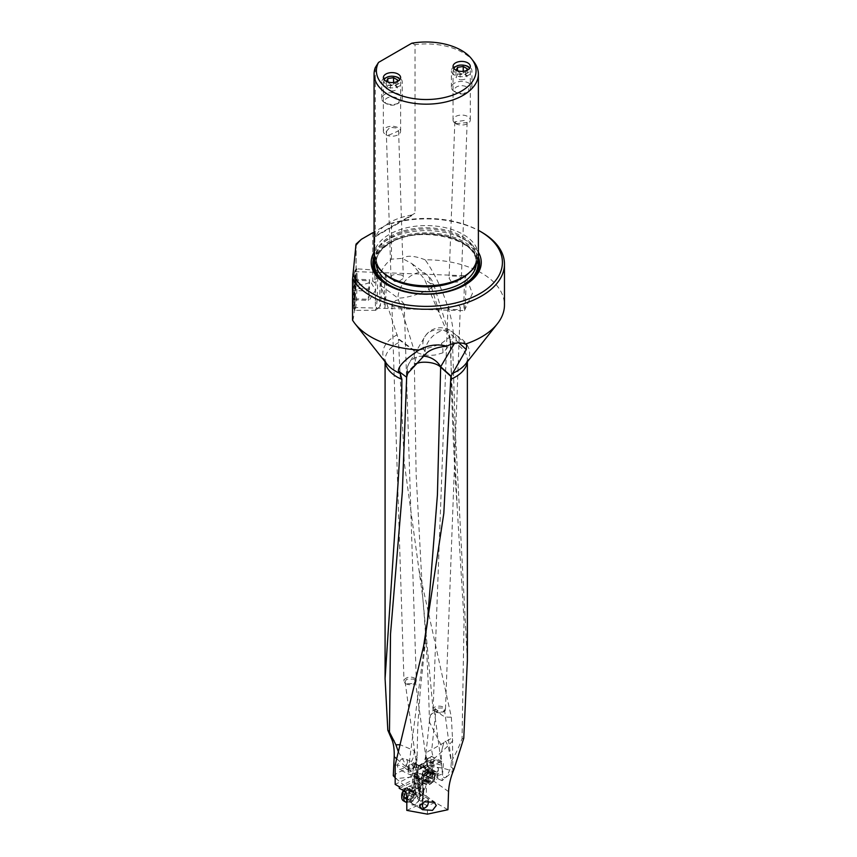<?xml version="1.0" encoding="UTF-8"?>
<svg xmlns="http://www.w3.org/2000/svg" width="857" height="857" viewBox="0 0 857 857"><rect width="100%" height="100%" fill="white"/><g stroke="black" fill="none" stroke-linecap="round" stroke-linejoin="round"><path stroke-width="0.64" stroke-dasharray="4.29 3.21" d="M467.376 660.361L455.324 431.939L452.517 341.943L453.224 333.802A43.407 25.057 180 0 1 456.888 335.698A43.407 25.057 180 0 1 456.92 335.708A43.407 25.057 180 0 1 465.726 363.839L467.376 360.219A41.147 23.76 0 0 0 455.324 343.421A41.147 23.76 0 0 0 455.292 343.411A41.147 23.76 0 0 0 452.517 341.943M463.755 738.306L462.062 738.702L464.044 620.757L457.156 506.948L450.043 340.732L453.492 335.901M453.224 333.802C452.999 316.415 440.712 281.632 425.158 259.821A78.233 45.164 180 0 1 481.548 273.04A78.233 45.164 180 0 1 504.462 304.985M450.043 340.732L450.857 343.636L442.983 352.784L436.192 354.819C427.761 356.169 420.412 354.841 414.156 350.834L398.441 339.297L380.862 285.51L379.233 276.757C381.579 269.269 385.671 263.399 391.499 259.157L402.179 258.364L411.778 263.549L424.472 279.2L448.875 336.062L449.946 336.93L433.76 284.738A20.547 4.242 162.8 0 1 425.297 291.176A20.547 4.242 162.8 0 1 397.959 298.129A20.547 13.209 -53.6 0 1 414.135 274.047A20.547 13.209 -53.6 0 1 426.336 274.294A20.547 13.209 -53.6 0 1 430.321 283.517A20.547 4.242 162.8 0 1 433.76 284.738A20.547 20.547 0 0 0 426.336 274.294L411.821 263.581M391.499 259.157L391.499 223.602L386.239 224.963A76.187 43.986 0 0 1 478.388 230.34M481.548 232.129A78.233 45.164 0 0 0 391.499 223.602M425.158 259.821C414.445 255.632 406.786 255.15 402.179 258.364M434.21 710.239L442.63 773.335C443.198 776.613 443.797 778.06 444.419 777.663C445.694 778.52 447.868 774.953 450.921 766.951L451.403 761.605L448.147 746.372C446.208 741.969 445.179 740.362 445.051 741.541C444.772 739.998 443.905 742.066 442.448 747.765L429.518 722.162L430.246 715.756L433.117 710.335L422.726 597.179L416.127 474.382L414.156 350.834A20.547 13.209 -53.6 0 1 414.145 350.32A20.547 4.242 -17.2 0 0 441.494 343.368L449.946 336.93A20.547 20.547 0 0 1 450.857 343.636M449.882 339.8L448.875 336.062M451.339 761.187C454.992 755.51 458.57 748.011 462.062 738.702M429.453 722.162C428.489 679.708 426.25 638.047 422.726 597.179L404.258 462.684L398.441 339.297M352.538 320.143C353.695 320.068 354.852 308.37 356.019 285.06A78.233 45.164 180 0 1 356.126 284.931C361.311 285.349 366.86 284.031 372.784 281.01L374.841 283.046L374.841 232.729L374.07 232.729M379.233 276.757L374.841 279.821L374.841 283.046M423.337 356.137A18.49 15.619 30.6 0 0 416.47 357.165A18.49 15.619 30.6 0 0 409.196 363.111A18.49 15.619 30.6 0 0 407.686 373.416M421.773 357.669L425.104 352.023A18.49 15.619 -149.4 0 1 424.751 336.833A18.49 15.619 -149.4 0 1 432.024 330.888A18.49 15.619 -149.4 0 1 456.203 340.475A18.49 12.694 131.9 0 0 453.01 332.495A18.49 12.694 131.9 0 0 440.659 331.156A18.49 12.694 131.9 0 0 425.104 352.023L426.411 353.191M406.989 374.895L406.625 372.752L416.106 363.486M415.506 762.955L414.756 766.726A18.479 18.479 0 0 0 417.08 757.567L417.723 726.79L420.326 689.896L427.311 622.975L408.5 768.74L415.142 763.501L417.091 757.567L414.07 750.518L400.058 744.701M419.223 570.762L451.339 717.03L452.475 737.716L431.757 749.682A20.536 8.656 6.1 0 0 425.833 754.91A20.536 8.656 6.1 0 0 431.842 761.991A20.536 8.656 6.1 0 0 441.591 765.14L442.63 773.335C440.177 775.564 437.541 775.703 434.692 773.742L431.35 771.204L427.814 765.687L426.765 776.249L422.833 774.342L422.715 794.321L417.595 798.692L422.769 802.666L423.936 789.233L423.294 790.497A4.317 2.485 120 0 1 419.684 789.115A4.317 2.485 120 0 1 419.919 787.626A4.317 2.485 -60 0 1 424.89 783.619A4.317 2.485 -60 0 1 425.779 785.59A4.317 2.485 -60 0 1 423.294 790.497L422.169 803.395A2.057 1.05 5 0 0 422.597 803.084L422.769 802.666M415.409 761.841A53.391 30.82 -60 0 1 416.641 772.211A53.391 30.82 -60 0 1 416.566 775.039L415.184 794.407L420.305 791.814L418.398 790.882L419.469 790.229L414.445 787.401L413.717 786.501L414.188 785.837L429.25 777.138L426.55 775.585L426.4 774.353L419.062 773.935L417.53 771.686C418.462 768.675 421.216 767.904 425.8 769.372L425.543 767.208C435.817 766.447 444.912 767.915 452.839 771.589L452.475 737.716M425.543 767.208C414.52 766.758 405.05 768.75 397.134 773.164L393.288 775.767M407.568 762.077L406.432 765.397L403.454 768.301L399.962 769.532L397.734 768.354L397.519 764.573L400.851 759.656L402.522 758.82L405.693 758.959L407.021 760.127L407.568 762.077M398.344 751.718L407.193 767.133L413.053 768.59L412.945 772.746L396.641 758.788M414.756 766.726L413.053 768.59M426.55 775.585L396.073 778.606L411.917 791.868L412.945 772.746M414.949 794.268A70.724 40.836 120 0 0 415.441 790.036A70.724 40.836 120 0 0 415.613 787.54L416.116 778.231A5.335 3.085 120 0 0 415.013 775.499A5.335 3.085 120 0 0 412.592 775.639L395.173 784.401M395.173 765.087C399.919 764.915 403.829 766.383 406.904 769.479L408.264 770.293A18.479 8.163 -110.4 0 0 408.5 768.74L406.904 769.479M415.142 763.501A6.074 3.503 -60 0 1 408.264 770.293M415.184 794.407L418.355 797.696M417.595 798.692L418.752 787.069A5.335 3.085 120 0 0 420.016 783.534A5.335 3.085 120 0 0 420.026 783.341L419.684 789.886A70.724 40.836 -60 0 1 419.502 792.382A70.724 40.836 -60 0 1 418.816 797.963M420.305 791.814L422.812 793.571L422.308 793.903M422.715 794.321L426.24 796.024L426.765 776.249M452.839 740.609C449.079 745.022 442.769 751.075 433.91 758.766A20.536 11.859 60 0 1 431.757 749.682L435.763 711.878A20.536 11.859 60 0 1 435.817 709.242L437.82 710.699C440.873 715.702 445.383 717.812 451.339 717.03M427.814 765.687L425.918 755.638A10.916 5.731 115.8 0 0 433.91 758.766M425.918 755.638A53.391 28.024 115.8 0 0 422.833 774.342M422.812 793.571A70.724 37.119 -64.2 0 1 422.865 787.326A70.724 37.119 -64.2 0 1 423.015 784.83L423.765 775.328A5.335 2.807 -64.2 0 1 427.536 768.847L440.273 761.787A5.335 2.807 -64.2 0 1 442.233 761.562A5.335 2.807 -64.2 0 1 443.337 764.294A5.335 2.807 -64.2 0 1 443.326 764.476L442.051 780.684L452.839 771.589M442.051 780.684L437.648 778.606L436.759 779.356L437.091 772.318L431.125 770.861L431.96 769.35L437.091 772.318M429.25 777.138L436.759 779.356M425.8 769.372L427.879 771.611L426.4 774.353M395.173 777.695L396.073 778.606M411.917 791.868L415.549 793.968M419.469 790.229L419.48 778.167A5.335 2.807 -64.2 0 1 419.127 776.196A5.335 2.807 -64.2 0 1 419.137 776.014L418.612 782.687A70.724 37.119 115.8 0 0 418.452 785.194A70.724 37.119 115.8 0 0 418.398 790.882M420.005 779.152L417.777 778.477L417.948 774.921L414.799 773.121A4.317 2.26 -64.2 0 0 418.537 767.251A4.317 2.26 -64.2 0 0 418.462 766.501A4.317 2.26 115.8 0 0 417.638 765.269A4.317 2.26 115.8 0 0 414.649 766.694A4.317 2.26 115.8 0 0 412.988 771.064A4.317 2.26 115.8 0 0 413.877 773.035A4.317 2.26 115.8 0 0 414.799 773.121L414.188 785.837M417.595 788.943L418.087 778.627M416.834 776.238A7.188 3.771 -64.2 0 1 421.74 767.379A7.188 3.771 -64.2 0 1 426.058 770.636A7.188 3.771 -64.2 0 1 421.151 779.495A7.188 3.771 -64.2 0 1 416.834 776.238M437.648 778.606L438.452 768.333L433.096 765.74A2.057 1.05 4.5 0 0 430.214 765.708A3.289 1.725 115.8 0 1 429.507 767.926L428.264 770.175L431.125 770.861L430.814 777.331M432.174 777.974L432.485 771.514M438.452 768.333A5.335 2.807 -64.2 0 1 437.306 771.943M430.214 765.708L430.685 759.72A3.289 1.725 115.8 0 0 429.55 757.834A3.289 1.725 115.8 0 0 427.182 759.827L426.047 761.894L426.175 761.134L427.161 761.262L430.3 762.784L423.904 766.672L425.843 767.251A5.335 2.807 -64.2 0 0 425.104 766.49A5.335 2.807 -64.2 0 0 423.133 766.715L427.536 768.847M429.507 767.926L431.96 769.35A5.335 2.807 115.8 0 0 433.096 765.74L433.567 759.752A5.335 2.807 115.8 0 0 433.578 759.57A5.335 2.807 115.8 0 0 432.485 756.838A5.335 2.807 115.8 0 0 427.889 759.934L427.161 761.262L418.462 766.501L426.047 761.894M417.948 774.921A4.317 2.26 -64.2 0 1 417.391 773.196A4.317 2.26 -64.2 0 1 419.052 768.825A4.317 2.26 -64.2 0 1 422.04 767.411A4.317 2.26 -64.2 0 1 422.094 767.433L419.255 766.062L418.462 766.501M422.094 767.433L423.326 766.029A5.335 2.807 115.8 0 0 422.587 765.269A5.335 2.807 115.8 0 0 419.041 766.833A5.335 2.807 115.8 0 0 416.845 771.975L416.62 774.792A5.335 2.807 115.8 0 0 416.609 774.985A5.335 2.807 115.8 0 0 416.963 776.956L417.777 778.477M425.94 767.422L432.849 763.223L430.3 762.784M432.849 763.223L433.235 762.526A5.335 2.807 -64.2 0 1 435.859 759.656L423.133 766.715M417.198 776.024A6.16 3.235 -64.2 0 1 417.209 775.703A6.16 3.235 -64.2 0 1 419.684 769.64A6.16 3.235 -64.2 0 1 423.851 767.754A6.16 3.235 -64.2 0 1 425.126 770.572A6.16 3.235 -64.2 0 1 425.115 770.904A6.16 3.235 -64.2 0 1 422.63 776.956A6.16 3.235 -64.2 0 1 418.473 778.842A6.16 3.235 -64.2 0 1 417.198 776.024M413.856 679.044L415.345 680.983L413.824 683.565L406.582 683.725L405.093 681.786L406.55 679.258L413.856 679.044M405.8 683.693A6.16 3.792 -1.8 0 0 414.509 683.511A6.16 3.792 -1.8 0 0 416.309 680.726A6.16 3.792 -1.8 0 0 414.509 678.144A6.16 3.792 -1.8 0 0 405.8 678.326A6.16 3.792 -1.8 0 0 404.001 681.122A6.16 3.792 -1.8 0 0 405.8 683.693M393.663 306.924L392.474 306.174L392.013 303.871L395.805 300.432L397.852 300.036L401.547 300.957L404.15 304.256L404.043 305.499L402.062 307.127L398.194 307.631L393.663 306.924M384.257 300.614A17.451 0.814 91.9 0 0 384.675 308.006L384.675 308.006A17.451 0.814 91.9 0 0 385.714 298.59A17.451 0.814 91.9 0 0 386.25 280.496A17.451 0.814 91.9 0 0 385.832 273.115L385.832 273.115A17.451 0.814 91.9 0 0 384.793 282.521A17.451 0.814 91.9 0 0 384.257 300.614M465.929 283.131A17.451 0.814 -88.1 0 1 464.44 310.534A17.451 0.814 -88.1 0 1 464.355 310.641A17.451 0.814 -88.1 0 1 463.926 303.249A17.451 0.814 -88.1 0 1 464.473 285.156A17.451 0.814 -88.1 0 1 465.501 275.75A17.451 0.814 -88.1 0 1 465.587 275.858A17.451 0.814 -88.1 0 1 465.929 283.131M449.796 309.356L448.007 307.867L448.115 306.785L451.885 303.678L453.964 303.282L457.692 304.149L460.263 307.17L460.145 308.263L458.141 309.591L449.796 309.356M450.846 281.021L449.057 278.086L451.211 276.115L458.741 276.136L461.345 277.839L460.52 280.057L457.477 282.028L453.396 282.232L450.846 281.021M401.515 275.001L395.934 274.315L392.538 275.043L391.413 275.911L391.221 278.364L394.488 281.396L398.473 281.749L402.886 278.675L403.058 276.222L401.515 275.001M355.194 279.189A17.943 0.836 91.9 0 0 354.766 271.594A17.943 0.836 91.9 0 0 353.705 281.257A17.943 0.836 91.9 0 0 353.148 299.864A17.943 0.836 91.9 0 0 353.577 307.459A17.943 0.836 91.9 0 0 354.648 297.786A17.943 0.836 91.9 0 0 355.194 279.189M356.019 244.149L356.019 285.06M356.126 284.931L356.126 244.02M374.841 279.821L374.841 231.54L386.239 224.963M374.841 231.54L374.841 232.729M374.07 252.258A55.03 31.773 180 0 1 387.321 239.928A55.03 31.773 180 0 1 478.388 252.258M372.784 232.729L372.784 281.01M387.878 285.188A53.455 30.863 0 0 0 388.425 285.51A53.455 30.863 0 0 0 464.033 285.51L465.147 284.867L464.033 285.51A53.455 30.863 0 0 0 464.58 285.188M374.07 255.686A52.159 30.113 180 0 1 389.346 234.4A52.159 30.113 180 0 1 446.186 227.866A52.159 30.113 180 0 1 478.388 255.686M411.917 215A52.159 30.113 0 0 0 389.346 222.659A52.159 30.113 0 0 0 376.073 235.686L415.024 213.2L415.024 44.639L411.778 43.225M473.846 61.747A52.159 30.113 0 0 0 463.112 52.748A52.159 30.113 0 0 0 415.024 44.639M375.291 67.574L375.291 236.146L415.024 213.2M385.886 134.753A8.624 4.981 0 0 0 395.291 135.834A8.624 4.981 0 0 0 400.615 131.239A8.624 4.981 0 0 0 398.087 127.714A8.624 4.981 0 0 0 388.682 126.632A8.624 4.981 0 0 0 383.358 131.239A8.624 4.981 0 0 0 385.886 134.753M386.282 131.496L389.999 127.297L396.77 128.014L398.591 130.917L388.907 135.106L386.282 131.496L390.985 277.314M455.56 123.569A8.624 4.981 0 0 0 464.965 124.64A8.624 4.981 0 0 0 470.289 120.044A8.624 4.981 0 0 0 467.761 116.52A8.624 4.981 0 0 0 458.366 115.449A8.624 4.981 0 0 0 453.042 120.044A8.624 4.981 0 0 0 455.56 123.569M456.117 123.633L454.831 121.801L464.676 120.441L467.129 122.562L456.117 123.633M434.928 707.004A6.16 3.321 2.1 0 0 433.128 709.242A6.16 3.321 2.1 0 0 434.928 711.706A6.16 3.321 2.1 0 0 443.637 711.931A6.16 3.321 2.1 0 0 445.436 709.692A6.16 3.321 2.1 0 0 443.637 707.229A6.16 3.321 2.1 0 0 434.928 707.004M435.656 711.856L434.188 710.078L435.645 707.957L443.037 708.021L444.504 709.8L442.919 712.038L435.656 711.856M442.448 747.765C441.409 751.011 441.119 756.795 441.591 765.14M430.246 715.756A20.536 8.656 -173.9 0 1 435.763 711.878L437.82 710.699M433.117 710.335L435.817 709.242M431.842 761.991A20.536 12.523 117 0 0 431.735 765.451A20.536 12.523 117 0 0 434.735 773.7L434.595 773.667M447.922 809.726L435.238 802.463L427.375 805.848L422.597 803.084M426.24 796.024L435.238 802.463M418.58 787.347L420.219 789.158L419.266 800.084M420.766 786.34A4.317 2.485 120 0 0 421.719 783.244A4.317 2.485 120 0 0 420.819 781.273A4.317 2.485 120 0 0 416.941 783.094L415.324 783.823L415.591 783.212A5.335 3.085 -60 0 1 421.408 779.195A5.335 3.085 -60 0 1 422.501 781.916L422.351 784.68A5.335 3.085 -60 0 1 422.34 784.873A5.335 3.085 -60 0 1 421.076 788.408L420.508 789.329L420.766 786.34L423.379 787.851L423.936 789.233M406.807 810.379L422.169 803.395M427.439 814.15L427.375 805.848M420.423 796.174A7.188 4.146 120 0 0 415.902 792.329A7.188 4.146 120 0 0 410.321 800.77A7.188 4.146 120 0 0 414.831 804.616A7.188 4.146 120 0 0 420.423 796.174M404.954 791.247L419.555 784.594L416.941 783.094M419.555 784.594L419.919 787.626L406.807 793.593M415.324 783.823L413.267 781.873A5.335 3.085 120 0 1 416.652 777.985L412.592 775.639M399.244 786.747L416.652 777.985M399.244 788.333L413.224 781.97M401.483 789.822L415.034 783.662M411.274 801.134A6.16 3.557 120 0 0 412.56 803.962A6.16 3.557 120 0 0 417.091 802.527A6.16 3.557 120 0 0 419.962 796.656A6.16 3.557 120 0 0 419.994 796.11A6.16 3.557 120 0 0 418.719 793.293A6.16 3.557 120 0 0 414.188 794.718A6.16 3.557 120 0 0 411.306 800.599A6.16 3.557 120 0 0 411.274 801.134M434.735 773.7C436.117 774.214 438.677 773.571 442.426 771.771M407.953 769.779A4.103 2.153 -64.2 0 1 410.803 764.69A4.103 2.153 -64.2 0 1 413.224 766.576A4.103 2.153 -64.2 0 1 410.717 771.439A4.103 2.153 -64.2 0 1 407.986 770.507A4.103 2.153 -64.2 0 1 407.953 769.779M416.116 766.533A6.16 3.235 -64.2 0 1 413.631 772.596A6.16 3.235 -64.2 0 1 409.475 774.482A6.16 3.235 -64.2 0 1 408.253 772.436A6.16 3.235 -64.2 0 1 408.211 771.343A6.16 3.235 -64.2 0 1 412.485 763.705A6.16 3.235 -64.2 0 1 414.842 763.394A6.16 3.235 -64.2 0 1 416.116 766.533M433.031 773.442A8.013 4.199 -64.2 0 1 429.807 781.316A8.013 4.199 -64.2 0 1 424.397 783.769A8.013 4.199 -64.2 0 1 423.283 782.645A8.013 4.199 -64.2 0 1 422.747 779.677A8.013 4.199 -64.2 0 1 429.807 769.168A8.013 4.199 -64.2 0 1 431.382 769.35A8.013 4.199 -64.2 0 1 433.031 773.442M424.954 780.748A8.013 4.199 115.8 0 0 426.604 784.83A8.013 4.199 115.8 0 0 429.678 784.434A8.013 4.199 115.8 0 0 435.227 774.503A8.013 4.199 115.8 0 0 435.174 773.078A8.013 4.199 115.8 0 0 433.588 770.422A8.013 4.199 115.8 0 0 428.179 772.875A8.013 4.199 115.8 0 0 424.954 780.748M427.847 780.706A5.956 3.128 115.8 0 0 431.36 783.448A5.956 3.128 115.8 0 0 435.485 776.067A5.956 3.128 115.8 0 0 435.442 775.007A5.956 3.128 115.8 0 0 431.478 773.657A5.956 3.128 115.8 0 0 427.847 780.706M435.035 774.417A1.039 0.546 -64.2 0 1 434.81 775.167A2.239 1.178 115.8 0 0 434.306 776.785A2.239 1.178 115.8 0 0 434.681 777.867A1.039 0.546 -64.2 0 1 433.953 779.741A2.239 1.178 115.8 0 0 432.11 782.173A1.039 0.546 -64.2 0 1 430.814 782.955A2.239 1.178 115.8 0 0 430.375 782.259A2.239 1.178 115.8 0 0 429.1 782.687A1.039 0.546 -64.2 0 1 428.521 781.605A2.239 1.178 115.8 0 0 429.025 779.999A2.239 1.178 115.8 0 0 428.65 778.906A1.039 0.546 -64.2 0 1 429.378 777.042A2.239 1.178 115.8 0 0 431.221 774.61A1.039 0.546 -64.2 0 1 432.517 773.817A2.239 1.178 115.8 0 0 432.956 774.524A2.239 1.178 115.8 0 0 434.231 774.085A1.039 0.546 -64.2 0 1 435.035 774.417M430.268 772.103L429.228 771.664L430.268 772.103L430.075 776.067L426.711 780.941L425.083 779.688L430.375 782.259M434.231 774.085L429.228 771.664L427.514 771.396L432.517 773.817M432.956 774.524L427.514 771.396M431.221 774.61L426.218 772.189L427.182 771.268A11.473 7.584 58.7 0 0 425.768 775.531A11.473 7.584 58.7 0 0 426.711 780.941L430.814 782.955M426.218 772.189L423.712 776.088L423.519 780.052L425.083 779.688M423.519 780.052L429.1 782.687M427.964 801.209A4.103 2.367 120 0 0 424.172 801.927M423.947 808.451A6.16 3.557 120 0 0 428.275 801.445A6.16 3.557 120 0 0 428.296 800.909A6.16 3.557 120 0 0 427.022 798.081A6.16 3.557 120 0 0 422.49 799.517A6.16 3.557 120 0 0 419.609 805.387A6.16 3.557 120 0 0 419.609 805.419M406.807 802.345A8.013 4.628 120 0 0 407.407 802.313A8.013 4.628 120 0 0 415.056 792.479A8.013 4.628 120 0 0 414.713 789.651A8.013 4.628 120 0 0 413.428 788.097A8.013 4.628 120 0 0 405.95 791.879M403.84 790.818A8.013 4.628 -60 0 1 407.396 787.326A8.013 4.628 -60 0 1 411.392 786.93A8.013 4.628 -60 0 1 413.02 791.3A8.013 4.628 -60 0 1 409.282 798.938A8.013 4.628 -60 0 1 403.39 800.802M403.39 790.636A5.956 3.439 -60 0 1 405.939 788.161A5.956 3.439 -60 0 1 410.128 791.118A5.956 3.439 -60 0 1 405.715 798.006A5.956 3.439 -60 0 1 401.729 795.457M409.357 793.4A1.039 0.6 120 0 0 409.196 792.864A2.239 1.296 -60 0 1 408.843 791.707A2.239 1.296 -60 0 1 409.432 790.122A1.039 0.6 120 0 0 408.853 788.954A2.239 1.296 -60 0 1 407.471 789.243A2.239 1.296 -60 0 1 407.021 788.472A1.039 0.6 120 0 0 405.597 789.115A2.239 1.296 -60 0 1 403.529 791.375A1.039 0.6 120 0 0 402.683 793.186A2.239 1.296 -60 0 1 403.047 794.343A2.239 1.296 -60 0 1 402.447 795.928A1.039 0.6 120 0 0 403.026 797.106A2.239 1.296 -60 0 1 404.408 796.817A2.239 1.296 -60 0 1 404.858 797.588A1.039 0.6 120 0 0 406.282 796.935A2.239 1.296 -60 0 1 408.35 794.685A1.039 0.6 120 0 0 409.357 793.4M419.609 806.426A6.16 3.557 120 0 0 420.862 808.751A6.16 3.557 120 0 0 421.43 808.976M408.35 794.685L412.967 797.342L414.049 792.789L413.46 791.611L414.113 791.922M412.967 797.342L410.899 799.602L406.282 796.935M404.858 797.588L409.871 800.449L410.899 799.602M404.408 796.817L409.871 800.449A11.473 7.285 65.5 0 0 411.381 796.164A11.473 7.285 65.5 0 0 410.728 790.636L406.925 795.2L407.943 797.171L406.572 799.206L407.643 799.763L406.572 799.206M409.475 800.245L403.026 797.106M407.021 788.472L412.742 792.168L413.46 791.611L408.853 788.954M384.15 79.669A8.131 4.692 0 0 0 386.239 84.254A8.131 4.692 0 0 0 396.095 84.993A8.131 4.692 0 0 0 399.823 79.669M399.244 77.751A10.263 5.924 0 0 0 388.06 76.466A10.263 5.924 0 0 0 381.719 81.94A10.263 5.924 0 0 0 384.729 86.139A10.263 5.924 0 0 0 395.913 87.425A10.263 5.924 0 0 0 402.254 81.94A10.263 5.924 0 0 0 399.244 77.751M384.729 102.733L384.729 102.733A10.263 5.924 180 0 1 381.719 98.544A10.263 5.924 180 0 1 388.06 93.07A10.263 5.924 180 0 1 399.244 94.345A10.263 5.924 180 0 1 402.254 98.544A10.263 5.924 180 0 1 399.244 102.733A10.263 5.924 180 0 1 384.729 102.733L386.903 103.986A7.188 4.146 180 0 1 386.903 98.126A7.188 4.146 180 0 1 397.07 98.126A7.188 4.146 180 0 1 397.07 103.986A7.188 4.146 180 0 1 386.903 103.986L384.729 102.733M396.909 81.672L396.148 83.343L390.406 84.211L390.406 90.917A10.627 8.399 155.6 0 0 396.148 90.049A10.627 2.207 98.6 0 0 397.659 86.728A10.605 6.128 60 0 1 393.567 84.361A10.627 8.399 -24.4 0 1 387.814 85.239L387.814 81.94M386.507 81.426L390.406 84.211M397.659 80.022L397.659 86.728M393.567 82.476L393.567 84.361M387.814 85.239A10.627 2.207 -81.4 0 1 386.314 88.56A10.605 6.128 -120 0 0 390.406 90.917M386.314 81.854L386.314 88.56M396.148 83.343L396.148 90.049M453.835 68.474A8.131 4.692 0 0 0 455.913 73.07A8.131 4.692 0 0 0 465.769 73.798A8.131 4.692 0 0 0 469.497 68.474M468.918 66.557A10.263 5.924 0 0 0 457.734 65.271A10.263 5.924 0 0 0 451.393 70.756A10.263 5.924 0 0 0 454.403 74.945A10.263 5.924 0 0 0 465.587 76.23A10.263 5.924 0 0 0 471.928 70.756A10.263 5.924 0 0 0 468.918 66.557M454.403 91.538L454.403 91.538A10.263 5.924 180 0 1 451.393 87.35A10.263 5.924 180 0 1 457.734 81.876A10.263 5.924 180 0 1 468.918 83.161A10.263 5.924 180 0 1 471.928 87.35A10.263 5.924 180 0 1 468.918 91.538A10.263 5.924 180 0 1 454.403 91.538L456.577 92.802A7.188 4.146 180 0 1 456.577 86.932A7.188 4.146 180 0 1 466.744 86.932A7.188 4.146 180 0 1 466.744 92.802A7.188 4.146 180 0 1 456.577 92.802L454.403 91.538M466.594 70.478L465.833 72.149L460.08 73.027L460.08 79.733A10.627 8.399 155.6 0 0 465.833 78.855A10.627 2.207 98.6 0 0 467.344 75.534A10.605 6.128 60 0 1 463.241 73.177A10.627 8.399 -24.4 0 1 457.499 74.045L457.499 70.756M456.181 70.231L460.08 73.027M467.344 68.828L467.344 75.534M463.241 71.292L463.241 73.177M457.499 74.045A10.627 2.207 -81.4 0 1 455.988 77.366A10.605 6.128 -120 0 0 460.08 79.733M455.988 70.66L455.988 77.366M465.833 72.149L465.833 78.855M355.698 278.311A19.486 0.911 -88.1 0 1 355.077 298.911A19.486 0.911 -88.1 0 1 353.898 308.991A19.486 0.911 -88.1 0 1 353.47 300.775A19.486 0.911 -88.1 0 1 354.048 280.978A19.486 0.911 -88.1 0 1 355.184 270.084A19.486 0.911 -88.1 0 1 355.698 278.311M355.152 288.509L355.152 279.221L354.584 280.26L354.016 299.854L355.152 288.509L369.496 288.98L368.938 299.297L369.528 299.854L375.484 290.234L369.496 279.703L369.496 288.98M357.08 277.593A20.793 0.975 91.9 0 0 356.576 268.798A20.793 0.975 91.9 0 0 356.533 268.819A20.793 0.975 91.9 0 0 355.323 280.443A20.793 0.975 91.9 0 0 354.702 301.568A20.793 0.975 91.9 0 0 355.162 310.341A20.793 0.975 91.9 0 0 355.205 310.373A20.793 0.975 91.9 0 0 356.437 299.147A20.793 0.975 91.9 0 0 357.08 277.593M375.377 301.814A20.043 0.932 91.9 0 0 375.859 310.298A20.043 0.932 91.9 0 0 375.902 310.277A20.043 0.932 91.9 0 0 377.069 299.082A20.043 0.932 91.9 0 0 377.669 278.718A20.043 0.932 91.9 0 0 377.23 270.255A20.043 0.932 91.9 0 0 377.187 270.234A20.043 0.932 91.9 0 0 375.998 281.021A20.043 0.932 91.9 0 0 375.377 301.814M381.526 281.214A15.94 0.739 91.9 0 0 381.183 274.497A15.94 0.739 91.9 0 0 380.219 282.735A15.94 0.739 91.9 0 0 379.705 299.586A15.94 0.739 91.9 0 0 380.133 306.313A15.94 0.739 91.9 0 0 381.054 297.411A15.94 0.739 91.9 0 0 381.526 281.214M354.584 298.825L368.938 299.297L368.371 300.336L368.371 291.048L354.016 290.577M354.016 299.854L368.371 300.336M368.371 291.048L369.496 279.703L355.152 279.221M354.584 280.26L368.938 280.732M467.279 361.868A41.147 23.76 0 0 0 467.376 360.219L467.376 361.74M439.32 312.548L430.321 283.517L424.472 279.2M380.862 285.51L397.959 298.129L414.145 350.32L398.323 338.633M442.983 352.784A20.547 10.338 -114.3 0 0 442.983 352.356A20.547 10.338 -114.3 0 0 441.494 343.368M398.73 342.554A41.147 23.76 0 0 0 385.082 360.219A41.147 23.76 0 0 0 385.179 361.868M385.082 361.74L385.082 360.219L386.743 363.839A43.407 25.057 180 0 1 397.305 334.744M458.849 342.854L456.203 340.475L454.489 343.378M416.47 357.165A18.49 8.163 -110.4 0 0 415.109 363.55A18.49 8.163 -110.4 0 0 415.109 363.829M414.07 750.518A18.479 12.694 -48.1 0 1 414.145 751.975A18.479 12.694 -48.1 0 1 407.193 767.133M412.935 772.939L416.566 775.039M419.684 789.886L415.613 787.54M418.612 782.687L423.015 784.83M415.109 773.55L414.445 787.401M428.264 770.175L427.911 777.481M430.685 759.72A2.057 1.05 -175.5 0 1 433.567 759.752L443.326 764.476M433.235 762.526L427.182 759.827M423.326 766.029L425.843 767.251M440.273 761.787L435.859 759.656M423.765 775.328L416.845 771.975M416.62 774.792L419.137 776.014M419.48 778.167L416.963 776.956M478.356 256.821A53.455 30.863 0 0 0 441.034 234.025A53.455 30.863 0 0 0 388.425 241.856A53.455 30.863 0 0 0 374.113 256.821M477.949 259.585A52.298 30.199 0 0 0 442.587 235.396A52.298 30.199 0 0 0 389.249 242.724A52.298 30.199 0 0 0 374.509 259.585M408.136 292.408A52.298 30.199 0 0 0 444.322 292.408M374.809 260.732A51.741 29.877 180 0 1 389.646 242.949A51.741 29.877 180 0 1 443.326 235.879A51.741 29.877 180 0 1 477.649 260.732M376.191 264.181A50.102 28.924 180 0 1 376.127 262.735A50.102 28.924 180 0 1 390.803 242.274A50.102 28.924 180 0 1 445.404 236.007A50.102 28.924 180 0 1 476.331 262.735A50.102 28.924 180 0 1 476.267 264.181M469.518 272.483A50.102 28.924 0 0 0 476.331 257.925A50.102 28.924 0 0 0 445.404 231.197A50.102 28.924 0 0 0 390.803 237.464A50.102 28.924 0 0 0 376.127 257.925A50.102 28.924 0 0 0 382.94 272.483M390.46 277.625A50.584 29.202 180 0 1 390.46 236.328A50.584 29.202 180 0 1 461.998 236.328A50.584 29.202 180 0 1 461.998 277.625C471.479 271.905 476.256 265.338 476.331 257.925L476.331 262.735C479.309 239.307 419.287 224.223 390.46 243.034C380.99 248.755 376.212 255.322 376.127 262.735L376.127 257.925C376.212 265.338 380.99 271.905 390.46 277.625M450.921 766.951L454.028 769.168M448.554 791.6L426.775 776.067M423.379 787.851L422.169 801.756M415.591 783.212L413.267 781.873M416.116 778.231L422.501 781.916M422.351 784.68L420.026 783.341M418.752 787.069L421.076 788.408M421.066 777.567A6.16 3.235 115.8 0 0 422.33 780.716A6.16 3.235 115.8 0 0 426.486 778.82A6.16 3.235 115.8 0 0 428.971 772.768A6.16 3.235 115.8 0 0 427.707 769.629A6.16 3.235 115.8 0 0 423.54 771.514A6.16 3.235 115.8 0 0 421.066 777.567M429.935 773.035A6.438 3.374 -64.2 0 1 426.625 780.138A6.438 3.374 -64.2 0 1 422.094 780.438A6.438 3.374 -64.2 0 1 421.676 778.06A6.438 3.374 -64.2 0 1 427.343 769.607A6.438 3.374 -64.2 0 1 429.935 773.035M434.81 775.167L429.807 772.746M429.378 777.042L424.376 774.621M428.65 778.906L423.658 776.485M428.521 781.605L423.529 779.184M432.11 782.173L427.118 779.752M433.953 779.741L428.961 777.32M434.681 777.867L429.678 775.446M407.75 798.542A6.16 3.557 -60 0 1 410.621 792.661A6.16 3.557 -60 0 1 415.152 791.236A6.16 3.557 -60 0 1 416.406 794.6A6.16 3.557 -60 0 1 413.535 800.47A6.16 3.557 -60 0 1 408.993 801.906A6.16 3.557 -60 0 1 407.75 798.542M406.807 798.949A6.438 3.717 120 0 0 409.732 801.991A6.438 3.717 120 0 0 415.881 794.096A6.438 3.717 120 0 0 415.602 791.825A6.438 3.717 120 0 0 410.76 791.279A6.438 3.717 120 0 0 406.829 798.21A6.438 3.717 120 0 0 406.807 798.606M409.196 792.864L413.802 795.521M402.447 795.928L407.064 798.595M402.683 793.186L407.3 795.853M403.529 791.375L408.146 794.032M405.597 789.115L410.214 791.782M409.432 790.122L414.049 792.789M457.156 506.948C453.278 451.96 451.178 397.444 450.868 343.4M466.679 344.771L453.01 332.495A18.49 18.49 0 0 0 424.751 336.833L409.196 363.111A18.49 18.49 0 0 0 406.625 372.913M402.34 491.854L406.625 372.752M413.717 786.501L414.349 773.25M425.972 761.402L426.968 759.602C429.271 756.667 431.114 755.756 432.485 756.838L442.233 761.562M418.495 765.804L426.283 761.07M417.638 765.269L422.04 767.411M422.587 765.269L425.104 766.49M423.851 767.754L405.693 758.959M418.473 778.842L398.719 769.275M415.334 680.897L427.879 771.589M405.104 681.872L417.541 771.836M391.863 304.792L404.001 681.122M404.193 304.621L416.309 680.726M353.577 307.459L464.355 310.641M354.766 271.594L465.501 275.75M464.033 285.51L450.793 291.112L426.625 294.572C411.853 294.508 399.126 291.487 388.425 285.51L387.321 284.867M375.495 236.586L414.145 214.271M400.615 131.239L400.615 77.58M383.358 131.239L383.358 77.58M398.591 130.917L403.304 277.132M470.289 120.044L470.289 66.396M453.042 120.044L453.042 66.396M454.831 121.801L449.057 278.086M467.129 122.562L461.377 278.246M464.44 310.534L472.421 293.437L465.587 275.858M447.975 307.459L433.128 709.242M444.483 709.66L451.403 761.605M429.582 719.526L425.833 754.91A20.536 20.536 0 0 0 431.371 771.214M424.89 783.619L420.819 781.273M421.408 779.195L415.013 775.499M418.719 793.293L434.199 802.227M412.56 803.962L422.48 809.694M460.295 307.62L445.436 709.692M423.615 646.221L424.161 643.521M407.986 770.507L408.253 772.436M423.283 782.645L422.094 780.438L409.475 774.482M426.604 784.83L424.397 783.769M431.36 783.448L429.678 784.434M435.442 775.007L435.174 773.078M433.588 770.422L431.382 769.35M414.842 763.394L427.343 769.607L429.807 769.168M410.803 764.69L412.485 763.705M429.946 771.525L434.82 773.892M427.45 771.139L432.314 773.496M423.626 780.523L428.511 782.891M426.154 780.931L431.017 783.287M414.713 789.651L415.602 791.825L427.022 798.081M411.392 786.93L413.428 788.097M405.939 788.161L407.396 787.326M420.862 808.751L409.732 801.991L407.407 802.313M409.56 800.534L405.072 797.942M406.893 799.838L402.383 797.235M411.296 790.7L406.807 788.108M412.356 792.061L407.471 789.243M413.995 791.418L409.496 788.815M381.719 98.544L381.719 81.94M397.07 103.986L399.244 102.733M402.254 98.544L402.254 81.94M451.393 87.35L451.393 70.756M466.744 92.802L468.918 91.538M471.928 87.35L471.928 70.756M355.184 270.084L356.533 268.819M353.898 308.991L355.162 310.341M375.859 310.298L355.205 310.373M377.187 270.234L356.576 268.798M381.183 274.497L377.23 270.255M380.133 306.313L375.902 310.277"/><path stroke-width="1.29" d="M415.109 363.829L419.362 362.682C423.112 361.697 435.356 361.783 440.648 367.128L450.878 376.362L443.819 513.322L423.604 646.221L395.173 765.087L395.173 784.401L399.244 786.747L399.244 788.333L404.954 791.247L406.807 793.593L406.807 810.379L427.439 814.15L447.922 809.726L448.554 791.6C448.929 784.455 450.75 776.978 454.028 769.168L463.755 738.306L467.376 660.361L467.376 361.74M419.555 805.923L422.48 809.694L432.506 810.368L436.277 805.516L434.199 802.227L424.483 801.831L419.555 805.923M450.878 376.362L466.294 349.527L466.679 344.771L465.383 344.096A78.233 45.164 180 0 0 497.414 323.732A78.233 45.164 180 0 0 504.462 304.985L504.462 264.074A78.233 45.164 0 0 0 481.548 232.14A78.233 45.164 0 0 0 481.548 232.129L480.102 231.294A76.187 43.986 0 0 0 478.388 230.34M465.383 344.096C460.027 341.954 453.846 342.639 446.808 346.174C437.424 343.743 428.2 345.007 419.127 349.967A78.233 45.164 180 0 1 370.91 336.919A78.233 45.164 180 0 1 355.055 323.732A78.233 45.164 180 0 1 352.538 320.143L352.538 279.232A78.233 45.164 0 0 0 370.91 296.019A78.233 45.164 0 0 0 456.17 305.81A78.233 45.164 0 0 0 504.462 264.074M419.127 349.967C405.115 359.287 398.205 366.303 398.398 371.017L400.262 373.513L401.901 379.383C401.451 419.427 399.865 458.452 397.134 496.46L385.082 678.69L387.825 730.207L391.274 738.209C393.459 742.655 394.434 748.825 394.199 756.699L393.288 775.767L395.173 777.695M398.398 371.017L406.647 377.23L407.686 373.416L426.411 353.191C430.385 349.527 437.188 347.192 446.808 346.174M424.161 643.521L427.311 622.975L437.424 494.843L440.659 367.128A18.49 12.694 131.9 0 0 440.659 366.753A18.49 15.619 30.6 0 0 423.337 356.137M406.647 377.23L402.34 491.854L390.513 634.03L389.474 732.135L387.825 730.207M400.058 744.701L395.913 744.819L389.474 732.135M395.913 744.819L398.344 751.718M355.687 245.798A76.187 43.986 0 0 1 361.386 239.307L356.126 244.02A78.233 45.164 0 0 0 356.019 244.149L352.538 279.232M352.859 274.24A76.187 43.986 0 0 0 372.367 293.501A76.187 43.986 0 0 0 480.102 293.501A76.187 43.986 0 0 0 480.102 231.294M374.07 232.729L372.784 232.729L361.386 239.307M478.388 252.258A55.03 31.773 180 0 1 465.147 284.867A55.03 31.773 180 0 1 387.321 284.867A55.03 31.773 180 0 1 374.07 252.258M478.388 74.045L478.388 255.686A52.159 30.113 180 0 1 463.112 276.982L461.998 277.625A50.584 29.202 180 0 1 390.46 277.625L389.346 276.982A52.159 30.113 180 0 1 374.07 255.686L374.07 74.045A52.159 30.113 0 0 0 389.346 95.341A52.159 30.113 0 0 0 463.112 95.341A52.159 30.113 0 0 0 478.388 74.045A52.159 30.113 0 0 0 473.846 61.747L471.725 59.015A49.835 28.774 0 0 0 461.473 50.413A49.835 28.774 0 0 0 411.778 43.225L378.537 62.411L375.291 67.574A52.159 30.113 0 0 0 374.07 74.045M461.998 277.625L463.112 276.982A52.159 30.113 180 0 1 389.346 276.982M378.537 62.411A49.835 28.774 0 0 0 390.996 91.099A49.835 28.774 0 0 0 454.489 94.452A49.835 28.774 0 0 0 471.725 59.015M385.886 81.104A8.624 4.981 180 0 1 383.358 77.58A8.624 4.981 180 0 1 388.682 72.984A8.624 4.981 180 0 1 398.087 74.066A8.624 4.981 180 0 1 400.615 77.58A8.624 4.981 180 0 1 395.291 82.186A8.624 4.981 180 0 1 385.886 81.104M455.56 69.91A8.624 4.981 180 0 1 453.042 66.396A8.624 4.981 180 0 1 458.366 61.79A8.624 4.981 180 0 1 467.761 62.872A8.624 4.981 180 0 1 470.289 66.396A8.624 4.981 180 0 1 464.965 70.992A8.624 4.981 180 0 1 455.56 69.91M424.172 801.927A4.103 2.367 120 0 0 422.512 805.569A4.103 2.367 120 0 0 425.393 807.615A4.103 2.367 120 0 0 428.286 802.945A4.103 2.367 120 0 0 428.296 802.581A4.103 2.367 120 0 0 427.964 801.209M405.95 791.879A8.013 4.628 120 0 0 403.797 797.599A8.013 4.628 120 0 0 405.425 801.97A8.013 4.628 120 0 0 406.807 802.345M405.425 801.97L403.39 800.802A8.013 4.628 -60 0 1 401.729 797.139A8.013 4.628 -60 0 1 401.762 796.432A8.013 4.628 -60 0 1 403.84 790.818M401.729 797.139L401.729 795.457A5.956 3.439 -60 0 1 401.751 794.932A5.956 3.439 -60 0 1 403.39 790.636M419.609 805.419A6.16 3.557 120 0 0 419.609 806.426M421.43 808.976A6.16 3.557 120 0 0 423.947 808.451L425.393 807.615M399.823 79.669A8.131 4.692 0 0 0 397.734 77.612A8.131 4.692 0 0 0 384.15 79.669M386.507 81.426L387.814 78.533L393.567 77.655L397.659 80.022L396.909 81.672M393.567 77.655L393.567 82.476M387.814 81.94L387.814 78.533M469.497 68.474A8.131 4.692 0 0 0 467.408 66.428A8.131 4.692 0 0 0 453.835 68.474M456.181 70.231L457.499 67.339L463.241 66.471L467.344 68.828L466.594 70.478M463.241 66.471L463.241 71.292M457.499 70.756L457.499 67.339M450.6 379.362A41.147 23.76 0 0 0 467.279 361.868M497.414 323.732L465.726 363.839A43.407 25.057 180 0 1 451.853 373.663M400.262 373.513A43.407 25.057 180 0 1 395.57 371.177A43.407 25.057 180 0 1 395.538 371.156A43.407 25.057 180 0 1 386.743 363.839L355.055 323.732M385.179 361.868A41.147 23.76 0 0 0 397.134 377.016A41.147 23.76 0 0 0 397.166 377.037A41.147 23.76 0 0 0 401.901 379.383M466.294 349.527L458.849 342.854M450.964 376.009L440.659 366.753L454.489 343.378M393.984 740.534L391.274 738.209M396.641 758.788L394.199 756.699M464.58 285.188A53.455 30.863 0 0 0 478.356 256.821M374.113 256.821A53.455 30.863 0 0 0 387.878 285.188M374.509 259.585A52.298 30.199 0 0 0 408.136 292.408M444.322 292.408A52.298 30.199 0 0 0 463.209 285.424A52.298 30.199 0 0 0 477.949 259.585M477.649 260.732A51.741 29.877 180 0 1 462.823 285.199A51.741 29.877 180 0 1 403.776 290.994A51.741 29.877 180 0 1 374.809 260.732M476.267 264.181A50.102 28.924 180 0 1 461.655 283.185A50.102 28.924 180 0 1 408.221 289.73A50.102 28.924 180 0 1 376.191 264.181M382.94 272.483A50.102 28.924 0 0 0 461.655 278.375A50.102 28.924 0 0 0 469.518 272.483M385.082 361.74L385.082 678.69M428.296 802.581L428.296 801.177"/></g></svg>
